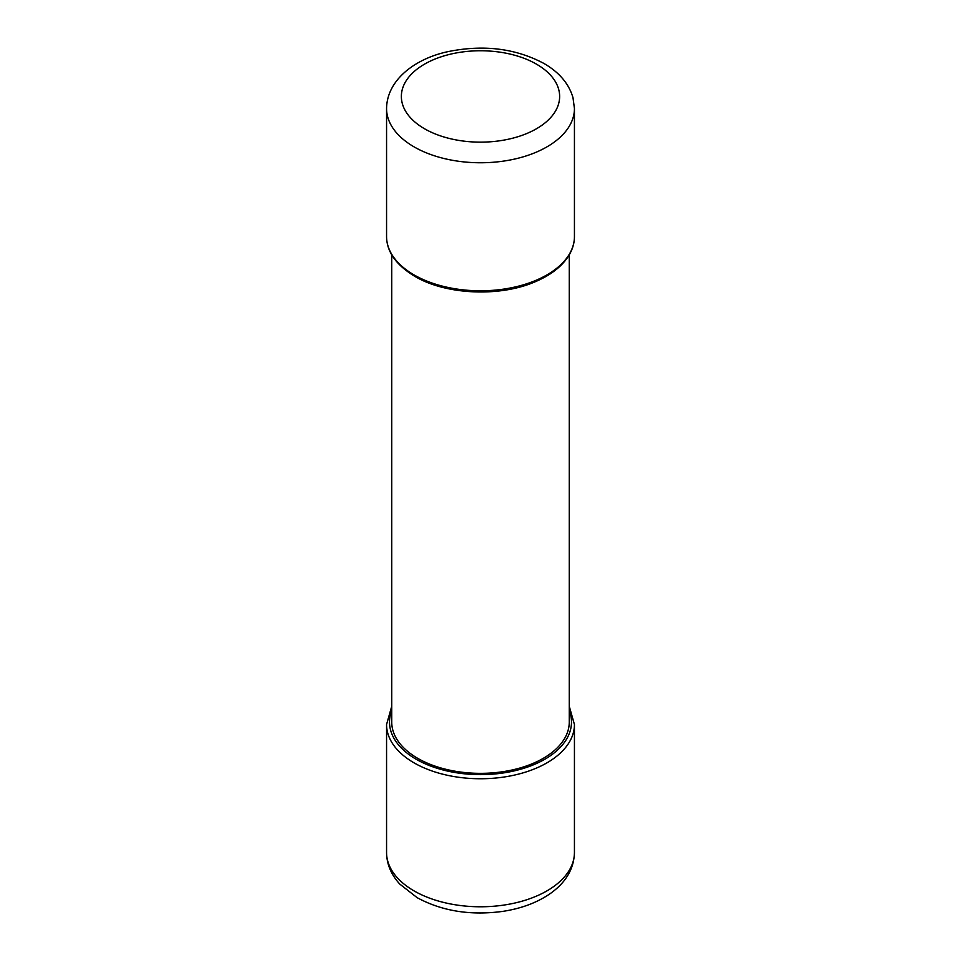 <?xml version="1.0" encoding="UTF-8"?>
<svg xmlns="http://www.w3.org/2000/svg" width="961" height="961" viewBox="0 0 961 961"><rect width="100%" height="100%" fill="white"/><g stroke="black" fill="none" stroke-linecap="round" stroke-linejoin="round"><path stroke-width="1.44" d="M569.26 254.845L569.26 722.107A88.76 51.245 180 0 1 514.471 769.449A88.76 51.245 180 0 1 417.735 758.349A88.76 51.245 180 0 1 391.74 722.107L391.74 254.845M569.26 710.575A90.971 52.519 180 0 1 524.382 768.115A90.971 52.519 180 0 1 416.173 759.25A90.971 52.519 180 0 1 391.74 710.575M391.74 706.239L386.562 724.522A93.938 54.236 0 0 0 414.083 762.878A93.938 54.236 0 0 0 516.441 774.626A93.938 54.236 0 0 0 574.438 724.522L569.26 706.239M574.438 724.522L574.438 852.551A93.938 54.236 180 0 1 516.441 902.655A93.938 54.236 180 0 1 414.083 890.907A93.938 54.236 180 0 1 386.562 852.551L386.562 724.522M386.562 236.562C386.73 251.782 396.1 265.02 414.696 276.263C445.46 294.799 499.648 297.309 535.097 281.801C545.524 277.393 554.053 271.999 560.671 265.608C569.837 256.551 574.426 246.857 574.438 236.562A93.938 54.236 180 0 1 516.441 286.666A93.938 54.236 180 0 1 414.083 274.918A93.938 54.236 180 0 1 386.562 236.562L386.562 108.533A93.938 54.236 0 0 0 414.083 146.877A93.938 54.236 0 0 0 516.441 158.637A93.938 54.236 0 0 0 574.438 108.533L573.008 97.77C568.948 83.751 559.23 72.303 543.854 63.414C515.528 48.374 483.671 44.434 448.282 51.582C416.053 58.273 386.923 79.391 386.562 108.533M424.534 128.762A79.138 45.696 180 0 1 424.534 64.147A79.138 45.696 180 0 1 536.466 64.147A79.138 45.696 180 0 1 536.466 128.762A79.138 45.696 180 0 1 424.534 128.762M574.438 236.562L574.438 108.533M574.438 852.551C573.969 868.708 565.969 882.342 550.449 893.454C537.427 902.511 521.559 908.493 502.843 911.376C470.614 915.725 442.048 911.16 417.146 897.67L399.824 884.12C391.139 874.69 386.718 864.167 386.562 852.551"/></g></svg>
